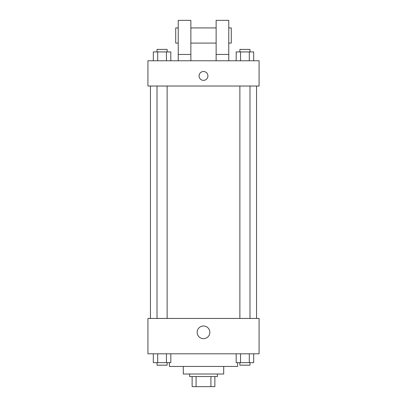 <?xml version="1.0" encoding="UTF-8"?>
<svg xmlns="http://www.w3.org/2000/svg" width="407" height="407" viewBox="0 0 407 407"><rect width="100%" height="100%" fill="white"/><g stroke="black" fill="none" stroke-linecap="round" stroke-linejoin="round"><path stroke-width="0.61" d="M210.912 376.546L210.912 386.65L192.135 386.65L192.135 376.546M210.912 386.65L214.865 386.65L214.865 376.546L214.865 386.65M217.394 374.018L217.394 376.546L189.606 376.546L189.606 374.018M196.088 376.546L196.088 386.65M223.708 366.442L223.708 374.018L183.292 374.018L183.292 366.442M237.602 362.652L237.602 366.442L169.398 366.442L169.398 362.652M259.076 353.81L147.924 353.81L147.924 318.442L259.076 318.442L259.076 353.81M209.834 332.336A6.334 6.334 0 0 1 200.33 337.825A6.334 6.334 0 0 1 200.33 326.852A6.334 6.334 0 0 1 209.834 332.336M256.552 86.03L256.552 318.442M239.876 318.442L239.876 86.03M167.124 86.03L167.124 318.442M259.076 86.03L147.924 86.03L147.924 60.77L259.076 60.77L259.076 86.03M203.5 71.505A4.421 4.421 0 0 1 207.331 78.139A4.421 4.421 0 0 1 199.669 78.139A4.421 4.421 0 0 1 203.5 71.505M178.235 60.77L178.235 20.35L190.868 20.35L190.868 60.77M190.868 43.086L216.132 43.086M216.132 60.77L216.132 20.35L228.765 20.35L228.765 60.77M228.765 43.086L231.288 43.086L231.288 27.93L228.765 27.93M178.235 27.93L175.712 27.93L175.712 43.086L178.235 43.086M178.235 54.452L190.868 54.452M216.132 54.452L228.765 54.452M253.683 353.81L253.683 362.652L236.177 362.652L236.177 353.81M249.308 353.81L249.308 362.652M240.552 353.81L240.552 362.652M249.984 362.652L249.984 365.176L239.876 365.176L239.876 362.652M170.823 353.81L170.823 362.652L153.317 362.652L153.317 353.81M166.448 353.81L166.448 362.652M157.692 353.81L157.692 362.652M167.124 362.652L167.124 365.176L157.016 365.176L157.016 362.652M253.683 60.77L253.683 51.928L236.177 51.928L236.177 60.77M249.308 51.928L249.308 60.77M240.552 51.928L240.552 60.77M239.876 51.928L239.876 49.4L249.984 49.4L249.984 51.928M170.823 60.77L170.823 51.928L153.317 51.928L153.317 60.77M166.448 51.928L166.448 60.77M157.692 51.928L157.692 60.77M157.016 51.928L157.016 49.4L167.124 49.4L167.124 51.928M150.448 86.03L150.448 318.442M249.984 318.442L249.984 86.03M157.016 86.03L157.016 318.442M190.868 27.93L216.132 27.93"/></g></svg>
